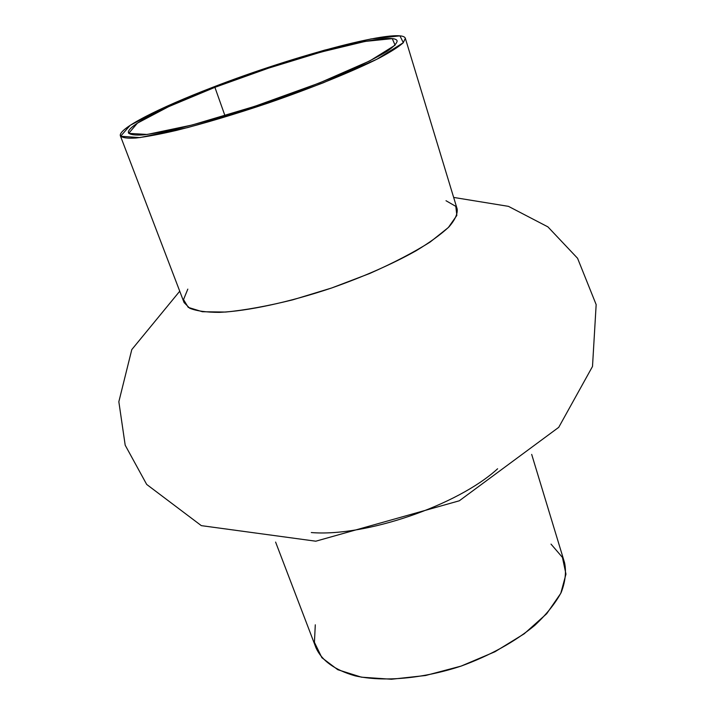 <?xml version="1.0" encoding="UTF-8"?>
<svg xmlns="http://www.w3.org/2000/svg" width="715" height="715" viewBox="0 0 715 715"><rect width="100%" height="100%" fill="white"/><g stroke="black" fill="none" stroke-linecap="round" stroke-linejoin="round"><path stroke-width="1.07" d="M212.328 87.445C294.544 55.43 402.009 26.732 405.351 38.333L403.189 42.829C398.604 46.895 390.613 51.972 379.227 58.067C353.818 70.946 312.741 87.677 268.322 103.014C234.243 114.498 203.552 123.641 176.256 130.443C159.758 134.259 146.289 136.78 135.823 138.031C127.306 138.522 122.167 137.807 120.406 135.895C117.591 128.834 159.052 107.867 212.328 87.445L163.351 107.885L130.175 125.322L120.594 136.27L139.899 137.584L187.5 127.619C231.517 115.338 276.768 100.395 323.26 82.797L376.877 59.256L403.332 42.685L399.953 35.875L371.112 38.914L324.547 50.157C287.537 60.954 250.125 73.386 212.328 87.445M120.406 135.895L184.068 302.534L189.716 308.237C196.473 310.98 206.322 312.357 219.273 312.366C247.497 311.168 289.155 302.284 331.653 287.984C363.998 276.544 392.07 264.175 415.871 250.894C429.992 242.349 441.021 234.35 448.957 226.896C454.972 219.925 457.716 213.973 457.18 209.03L405.351 38.333M214.911 87.337L268.483 68.166L321.294 51.998L365.267 41.399L392.267 38.637L395.091 45.179L369.905 60.846L319.453 82.958L254.701 106.356L192.138 125L147.227 134.456L128.727 133.356L137.432 123.123L168.588 106.687L214.911 87.337C164.638 106.624 125.822 126.305 128.486 132.91C130.157 134.724 135.019 135.385 143.08 134.912C152.965 133.732 165.683 131.346 181.244 127.744C206.975 121.318 235.879 112.711 267.937 101.905C299.907 90.787 328.015 79.883 352.281 69.176C366.786 62.491 378.298 56.583 386.833 51.453C393.5 46.895 396.932 43.383 397.138 40.925C394.153 29.985 292.694 57.021 214.911 87.337L224.975 115.741L214.911 87.337M551.015 544.106L562.437 557.405L565.967 574.136L560.775 593.343L546.662 613.756L524.22 633.785L494.941 651.767L461.112 666.094L425.595 675.505L391.436 679.25L361.424 677.177L337.766 669.705L321.884 657.702L314.421 642.32L315.297 624.812M497.613 468.772C457.761 505.38 365.24 537.063 311.311 532.55M275.597 542.077L315.985 647.781C321.83 660.723 334.897 670.08 355.176 675.863C383.472 682.146 422.717 678.767 461.112 666.094C490.159 655.467 514.711 641.891 534.766 625.375C546.501 614.382 555.323 603.397 561.212 592.422C565.333 581.715 566.441 571.803 564.555 562.678L531.683 454.4M446.008 200.727L455.804 206.358L456.849 215.412L448.359 227.513L430.26 241.956C413.654 252.449 393.438 262.968 369.628 273.514L331.653 287.984L292.775 299.826C267.499 306.092 245.084 310.167 225.52 312.053L202.372 311.731L188.251 307.379L183.523 299.585L187.813 289.128M179.742 291.211L131.792 349.59L118.842 401.741L125.197 445.213L146.682 484.43L201.326 525.641L315.798 541.201L459.316 500.786L558.728 427.338L592.503 366.464L596.158 304.608L577.568 258.285L547.913 226.878L508.437 206.349L453.659 197.429"/></g></svg>
